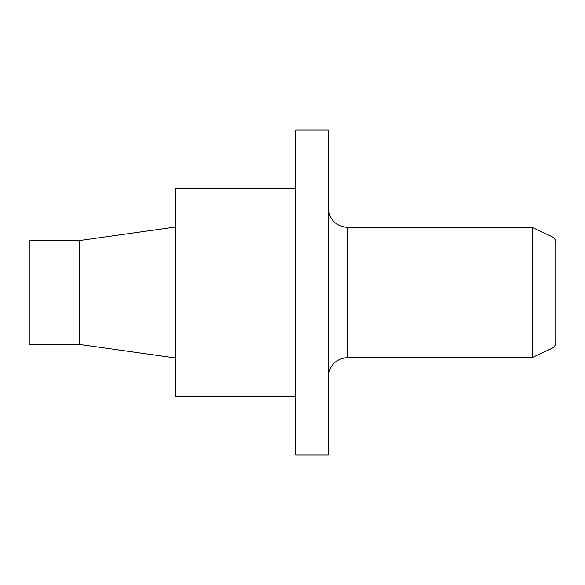 <?xml version="1.0" encoding="UTF-8"?>
<svg xmlns="http://www.w3.org/2000/svg" width="585" height="585" viewBox="0 0 585 585"><rect width="100%" height="100%" fill="white"/><g stroke="black" fill="none" stroke-linecap="round" stroke-linejoin="round"><path stroke-width="0.88" d="M551.999 236.662C554.39 237.898 555.64 239.865 555.75 242.556L555.75 342.444C555.64 345.135 554.39 347.102 551.999 348.338L551.999 236.662L532.35 227.499L347.753 227.499L347.753 357.501C335.907 358.656 329.406 365.157 328.251 377.003M551.999 348.338L532.35 357.501L532.35 227.499M328.251 130.002L328.251 454.998L295.747 454.998L295.747 130.002L328.251 130.002M29.25 240.501L29.25 344.499L79.655 344.499L79.655 240.501L29.25 240.501M79.655 240.501L175.5 227.031M295.747 188.502L175.5 188.502L175.5 396.498L295.747 396.498M532.35 357.501L347.753 357.501M347.753 227.499C335.907 226.344 329.406 219.843 328.251 207.997M79.655 344.499L175.5 357.969"/></g></svg>
